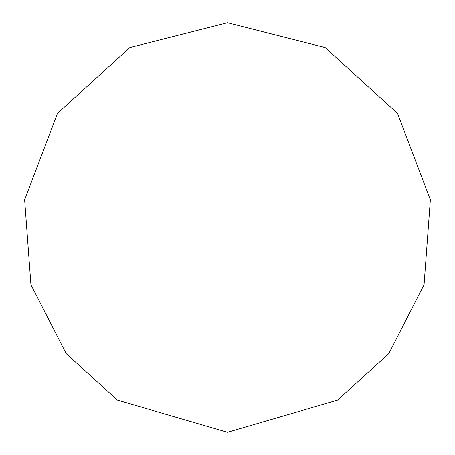 <?xml version="1.0" encoding="UTF-8"?>
<svg xmlns="http://www.w3.org/2000/svg" width="455" height="455" viewBox="0 0 455 455"><rect width="100%" height="100%" fill="white"/><g stroke="black" fill="none" stroke-linecap="round" stroke-linejoin="round"><path stroke-width="0.68" d="M227.5 432.25L337.576 400.144L388.798 353.615L424.06 284.83L430.367 199.796L397.534 113.437L325.2 47.565L227.5 22.75L129.8 47.565L57.467 113.437L24.633 199.796L30.94 284.83L66.203 353.615L117.424 400.144L227.5 432.25"/></g></svg>
